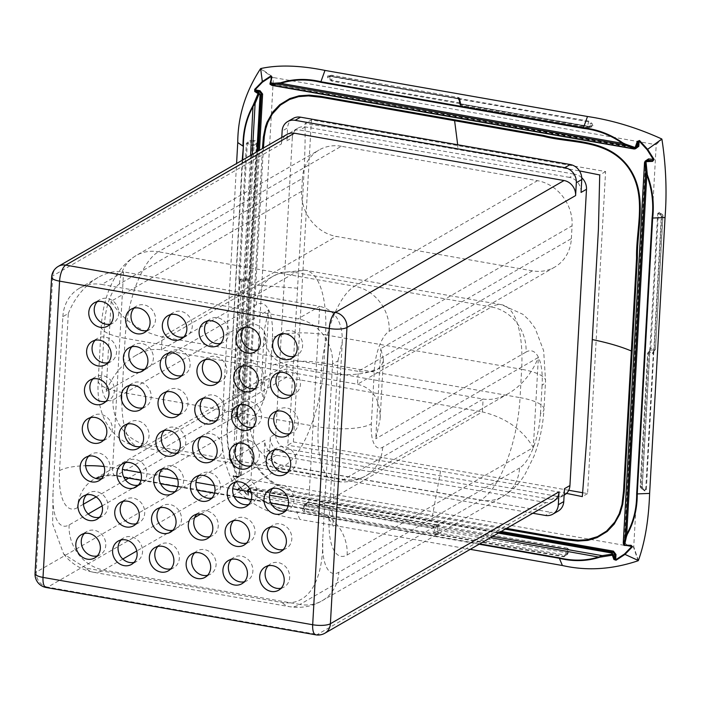 <?xml version="1.0" encoding="UTF-8"?>
<svg xmlns="http://www.w3.org/2000/svg" width="701" height="701" viewBox="0 0 701 701"><rect width="100%" height="100%" fill="white"/><g stroke="black" fill="none" stroke-linecap="round" stroke-linejoin="round"><path stroke-width="0.53" stroke-dasharray="3.5 2.63" d="M582.741 492.733L587.587 493.583L605.594 171.561L311.402 119.915L305.023 123.595L339.091 128.677L579.455 170.895M605.594 171.561L599.714 174.952M587.587 493.583L582.329 496.615M311.402 119.915L293.395 441.937L287.655 445.249L290.801 408.157L302.779 195.868C303.533 180.604 305.654 148.288 305.023 123.595M566.522 493.399L340.879 453.565L287.655 445.249M293.395 441.937L568.739 490.271M440.587 470.976L432.543 515.366L506.604 528.37M297.697 288.242L255.786 285.07L250.581 378.032C251.273 408.078 239.05 441.928 259.572 469.609C280.523 497.035 315.538 492.426 343.656 499.769L432.543 515.366A2.112 0.797 100 0 0 432.386 516.374L343.42 500.742C315.152 493.478 280.453 497.771 259.256 470.336C238.27 442.717 250.099 408.63 249.565 378.417L262.428 148.603M263.41 148.034L255.786 285.07A2.112 0.587 -176.8 0 1 254.778 284.965M457.639 144.02L457.884 149.357M635.93 148.454L635.605 148.069L636.885 147.806M271.681 77.39L271.401 82.026L273.188 84.453L636.885 147.797M273.329 84.409L270.954 81.702L271.094 79.336M242.651 160.012L227.991 422.133C226.3 436.627 228.062 450.962 233.267 465.131L234.747 467.76L237.595 476.846L236.623 477.004A0.85 0.754 94 0 0 237.464 477.434L239.26 475.532L237.464 477.434L233.915 475.9L238.156 476.645L239.33 476.461L240.18 474.971L241.328 474.892L238.436 477.267L233.398 476.382L239.505 486.739L233.03 476.575L233.275 475.462L236.623 477.004L232.907 465.245C227.659 451.015 225.88 436.6 227.571 422.002L222.322 418.401L236.579 163.517M239.812 486.459L247.839 495.204L248.136 489.903L251.011 487.519L248.583 490.227L248.329 494.687L247.322 490.271L249.591 488.991L247.847 490.201L255.497 494.801L257.574 496.799C269.71 505.237 282.775 510.223 296.768 511.756L296.821 512.229C282.748 510.687 269.613 505.658 257.407 497.158L247.471 491.138L248.548 495.362L247.602 495.554L239.505 486.739L237.192 490.393C253.578 506.578 274.477 516.26 299.87 519.432L296.821 512.229L479.116 544.23M627.386 545.544L624.328 542.127L626.615 544.835L630.961 545.588M646.953 160.108L646.015 161.642L645.691 160.809M505.237 529.159L432.386 516.374M634.063 148.91L635.605 148.069L273.188 84.453L271.909 85.329M271.629 85.242L270.043 83.594M270.13 83.06L271.462 81.947L270.954 81.702M227.991 422.133L242.213 160.266M222.322 418.401C219.536 444.679 224.399 468.557 236.929 490.052L237.061 490.227M236.377 476.943A0.85 0.692 113.9 0 0 236.982 477.363L238.244 476.636L238.436 477.267M233.915 475.9L233.398 476.382L233.915 475.9A0.85 0.719 -62.7 0 1 233.275 475.462M250.581 155.438L232.907 465.245M252.264 154.465L234.747 467.76L233.748 467.856M239.33 476.452L233.529 475.804L236.71 477.32A0.85 0.692 113.9 0 0 236.719 477.32L237.253 477.451A0.85 0.754 94 0 0 237.253 477.46A0.85 0.85 0 0 0 237.499 477.434L238.2 477.144M470.248 549.339L299.87 519.432M248.136 489.903L248.583 490.227L247.295 490.805A0.85 0.622 -13.3 0 0 247.506 491.445M257.407 497.158L490.463 537.685M255.173 495.773L255.497 494.801L492.637 536.423M248.548 495.362A0.85 0.657 163.3 0 1 248.312 495.055L247.208 490.612A0.85 0.71 1.5 0 0 247.471 491.138L247.847 490.201L247.33 490.192A0.85 0.85 0 0 0 247.208 490.577A0.85 0.71 1.5 0 1 247.322 490.271L248.618 489.105M248.496 489.149L249.591 488.65L248.636 490.148L248.312 495.055A0.85 0.657 163.3 0 1 248.329 494.687M624.363 545.369L623.355 542.96L644.648 162.194M644.631 162.413L646.015 161.642L624.731 542.478L623.312 542.977M626.896 545.457L626.703 544.826L624.942 545.457M648.565 352.401A1.271 1.016 -141 0 0 647.733 353.33L648.46 353.9L653.323 353.427L654.051 351.806L648.565 352.401L650.484 349.965L649.906 348.59L649.547 351.096A1.271 1.016 39 0 1 650.379 350.167L650.563 350.158A1.271 0.587 85.6 0 0 650.773 348.748L658.318 213.858L661.753 215.435A2.112 0.587 -176.8 0 1 662.944 216.031A2.112 0.587 -176.8 0 1 662.787 216.241L655.505 349.028L654.313 348.476A1.271 0.587 -94.4 0 1 654.103 349.887L654.515 350.211L653.017 352.06A1.271 1.016 -141 0 0 653.849 351.14L655.356 349.282A1.271 1.016 39 0 1 654.515 350.211M434.997 532.97L434.261 527.669L437.477 526.512L438.922 525.049L307.879 502.047L304.208 504.755L302.876 508.216L302.701 510.6L304.138 511.791L435.172 534.793L434.997 532.97L433.612 533.575L435.172 534.793L435.374 534.267L563.972 556.839L567.644 554.132L568.572 551.722L568.756 549.339L567.319 548.147A1.271 0.473 100 0 0 567.118 549.058L565.979 552.66A2.112 0.797 -80 0 1 565.041 555.096L438.432 532.865L439.369 530.438L435.041 532.576A1.271 0.964 -109.7 0 0 435.969 533.75L438.432 532.865A1.271 0.964 70.3 0 1 437.503 531.691M245.543 279.638A1.271 1.157 -88.7 0 0 246.594 278.595L239.698 279.252L238.664 281.048L240.872 280.058L245.543 279.638L249.425 280.444L248.575 278.639A1.271 1.157 91.3 0 1 247.532 279.69L247.339 279.708A1.271 0.508 -95.2 0 1 247.9 280.663L240.364 415.562L236.815 414.046A2.112 0.587 3.2 0 0 234.125 414.195L241.565 281.154L244.246 281.005A1.271 0.508 84.8 0 0 243.685 280.041L240.96 280.058A1.271 1.157 -88.7 0 0 239.917 281.11L241.565 281.154A1.271 1.157 91.3 0 1 242.607 280.102M458.182 98.683L459.4 99.104L457.543 98.061L458.787 99.27L459.847 104.379L460.653 102.994L331.555 80.361L332.589 76.821A2.112 0.797 100 0 0 332.099 75.296A2.112 0.797 100 0 0 331.871 75.34L458.656 97.518L459.199 99.043L459.926 99.148L459.628 98.613L458.936 99.551A1.271 1.218 -143.6 0 0 457.797 98.499L458.48 97.562A1.271 1.218 36.4 0 1 459.628 98.613M661.665 138.921L655.934 144.695L273.688 77.592L260.772 68.549M329.102 75.804L327.577 76.032L327.56 77.285L328.27 78.749L331.661 81.088L460.259 103.66L461.845 104.134L460.855 105.457L459.4 99.104L588.682 121.799L590.61 123.919A1.271 1.043 154.1 0 1 591.968 123.402L588.577 121.063L329.426 75.962A1.271 0.473 -80 0 1 329.295 75.988A1.271 0.473 -80 0 1 329.102 75.804L457.692 98.377A1.271 1.043 -25.9 0 1 457.963 98.464L458.174 98.35M588.577 121.063A1.271 0.473 100 0 1 588.682 121.799L587.272 126.644L589.865 126.469L590.61 123.919L591.846 126.82L591.127 126.828A1.271 0.473 -80 0 1 591.258 126.802A1.271 0.473 -80 0 1 591.451 126.986L593.177 126.329L591.968 123.402M237.192 490.393L251.203 479.843L633.45 546.938L638.085 560.765M251.203 479.843L236.929 490.052M260.483 68.786L273.399 77.829L250.949 479.502M655.934 144.695L661.928 139.254M638.374 560.52L633.739 546.701L656.197 145.028M253.797 140.349L249.977 140.568L246.366 143.346L238.664 281.048L239.917 281.11L232.373 416.008L231.689 416.149L232.548 417.962L235.01 418.541A1.271 0.456 86.8 0 0 234.774 417.165L235.659 416.254L237.446 417.016A1.271 0.456 86.8 0 1 237.674 418.392L241.293 415.614L237.446 417.016L234.774 417.165L232.373 416.008L234.125 414.195A2.112 1.647 -136 0 0 235.659 416.254A2.112 0.57 -66.9 0 0 236.815 414.046L244.246 281.005L249.425 280.444L257.127 142.75L256.259 140.936L253.797 140.349A1.271 0.456 -93.2 0 0 254.034 141.725L256.435 142.89L248.846 278.735A1.271 1.13 128.9 0 1 247.681 279.734M661.385 216.504L660.193 212.876L659.168 212.079L657.687 213.63L649.906 348.59L642.212 486.292L643.404 489.911L644.876 491.059L646.357 489.508L653.831 351.63A1.271 1.13 127.8 0 1 653.779 351.928A1.271 0.955 43 0 0 653.875 352.314M459.777 104.23L587.272 126.644A1.481 0.561 100 0 0 587.604 127.705A1.481 0.561 100 0 0 587.771 127.687L591.635 126.022A1.271 1.043 154.1 0 1 592.993 125.505M245.271 279.655A1.271 0.508 -95.2 0 1 244.71 278.7L252.158 145.475L254.042 145.37L252.772 143.03L250.213 141.944L254.034 141.725L252.772 143.03L252.158 145.475L247.295 143.398L250.213 141.944A1.271 0.456 -93.2 0 1 249.977 140.568M304.138 511.791A1.271 0.473 100 0 0 304.33 510.88L305.899 505.947A1.481 0.561 -80 0 1 306.556 504.238L304.751 505.009L303.761 507.98L305.452 503.817L307.52 502.608L436.802 525.303L433.332 526.495L432.675 528.195L433.612 533.575L304.33 510.88L303.761 507.98A1.271 0.543 -159 0 1 303.752 508.023L304.751 505.009M653.639 351.876L653.236 352.104A1.271 0.622 -112.6 0 0 653.323 353.427L645.726 489.28L640.179 486.704L641.678 488.816L644.158 489.955A1.271 1.13 -52.2 0 1 644.473 490.122L642.686 488.816L642.212 486.292M434.173 527.914L432.675 528.195L305.899 505.947L304.576 505.386L305.093 504.518A1.271 0.543 -159 0 1 305.075 504.562L303.752 508.023A1.271 0.543 -159 0 1 302.876 508.216M648.67 352.489A1.271 0.587 85.6 0 0 648.46 353.9L641.012 487.116L641.494 488.763L642.686 488.816A1.271 1.13 -52.2 0 1 643.404 489.911M646.357 489.508L644.473 490.13A1.271 1.13 -52.2 0 1 644.876 491.059M436.302 525.426A1.271 0.964 -109.7 0 1 437.231 526.6L567.118 549.058L567.792 551.678L566.399 555.078L564.34 556.287L435.969 533.75L435.374 534.267A1.271 0.543 21 0 1 435.084 534.197A1.271 0.526 150.1 0 0 434.699 534.407M563.972 556.839A1.271 0.473 -80 0 1 564.34 556.287L565.041 555.096A2.112 1.989 -149.6 0 0 567.118 553.772L567.696 551.959A1.271 0.543 -159 0 1 567.705 551.915L567.144 553.72A2.112 0.701 -162.4 0 1 567.118 553.772L566.767 554.368A1.271 0.543 -159 0 1 566.776 554.333L567.705 551.915A1.271 0.543 -159 0 1 568.572 551.722M657.687 213.63L659.878 213.174A1.271 1.13 -52.2 0 1 659.168 212.079M649.547 351.096L647.733 353.33L640.285 486.555L642.204 486.547L649.801 350.693A1.271 0.806 27 0 1 649.845 350.307L647.628 353.488L640.179 486.696L641.503 488.763L644.473 490.13L643.001 488.983L642.3 486.424L649.95 349.273A1.271 0.622 -3.2 0 1 650.081 349.063A1.271 1.13 127.8 0 0 650.134 348.765L654.313 348.476L661.753 215.435A2.112 0.692 114.7 0 0 661.718 213.998A2.112 0.692 114.7 0 0 661.613 213.971L659.878 213.174L660.912 213.971L661.393 216.241L662.787 216.241A2.112 1.98 -90.2 0 0 661.613 213.971L660.912 213.971A1.271 1.13 -52.2 0 1 660.193 212.876M331.661 81.088A1.271 0.473 100 0 1 331.555 80.361L329.628 78.24A1.271 1.043 154.1 0 1 328.27 78.749M331.871 75.34A2.112 1.639 -104.3 0 0 331.205 75.331L331.205 75.331A2.112 1.639 -104.3 0 0 330.153 76.453L329.628 78.24L328.708 75.971L331.871 75.34M257.127 142.75L254.042 145.37L246.594 278.595L248.575 278.639M246.366 143.346L247.295 143.398L239.698 279.252A1.271 0.552 67.1 0 0 240.557 280.137M566.478 554.955L566.951 554.158A2.112 2.112 0 0 0 567.144 553.72A2.112 0.701 -162.4 0 0 565.979 552.66L439.369 530.438L438.922 525.049L436.802 525.303A1.271 0.719 -100.6 0 1 437.477 526.512M307.879 502.047A1.271 0.473 -80 0 1 307.52 502.608L306.556 504.238L433.332 526.495A1.271 0.964 -109.7 0 1 434.261 527.669M304.208 504.755A1.271 0.543 -159 0 0 305.075 504.562L305.461 503.809M649.941 349.755L649.845 350.316A1.271 0.806 27 0 1 650.484 349.965M591.846 126.82L461.486 104.028L460.759 103.406A1.271 1.218 156.8 0 1 460.697 103.187L460.531 103.748A1.271 1.157 76.5 0 0 460.89 103.958L461.845 104.134A1.271 1.218 156.8 0 1 460.767 103.415L459.926 99.148L458.656 97.518L332.099 75.296A2.112 2.112 0 0 0 331.205 75.331L328.743 75.962L458.217 98.71M327.56 77.285A1.271 1.043 154.1 0 0 328.918 76.768L330.153 76.453A2.112 0.824 -163.7 0 1 332.589 76.821L459.199 99.043L460.259 103.66A1.271 1.043 -25.9 0 1 460.531 103.748L591.451 126.986M567.644 554.132A1.271 0.543 -159 0 0 566.776 554.325L566.399 555.078M652.727 353.567A1.271 0.587 -94.4 0 1 652.946 352.156L653.017 352.06M249.179 279.874A1.271 0.762 136.7 0 1 248.873 280.19A1.271 0.456 -93.2 0 0 248.846 280.479L241.293 415.614M240.303 279.103A1.271 0.508 84.8 0 0 240.872 280.058L240.96 280.058M238.997 280.444L239.278 280.724A1.271 0.456 86.8 0 0 239.243 281.013L231.689 416.149M458.936 99.551L459.611 99.752M459.847 104.379A1.271 1.218 -143.6 0 0 460.995 105.43L587.771 127.687L591.127 126.828L461.845 104.134M460.68 103.249A1.271 1.218 -143.6 0 0 461.819 104.3M435.041 532.576L433.42 532.918M567.319 548.147L438.721 525.575A1.271 0.543 -159 0 1 438.432 525.505L438.248 525.198M558.224 511.055A13.433 11.873 60 0 1 550.793 512.3L545.343 515.445M315.809 634.826A13.433 5.056 100 0 0 317.413 634.484L546.061 502.564A13.433 11.873 -120 0 0 553.501 501.311M46.135 587.491A13.433 5.056 100 0 0 47.738 587.14L317.413 634.484A13.433 11.873 -120 0 0 324.852 633.231M281.145 588.218A13.433 11.873 -120 0 0 284.107 587.061A13.433 11.873 -120 0 0 287.673 569.492A13.433 11.873 -120 0 0 270.682 563.788A13.433 11.873 -120 0 0 268.203 565.777M244.369 581.76A13.433 11.873 -120 0 0 247.33 580.603A13.433 11.873 -120 0 0 250.905 563.034A13.433 11.873 -120 0 0 233.906 557.339A13.433 11.873 -120 0 0 231.426 559.319M207.592 575.302A13.433 11.873 -120 0 0 210.554 574.145A13.433 11.873 -120 0 0 214.129 556.585A13.433 11.873 -120 0 0 197.13 550.881A13.433 11.873 -120 0 0 194.65 552.87M283.3 549.575A13.433 11.873 -120 0 0 286.262 548.419A13.433 11.873 -120 0 0 289.837 530.85A13.433 11.873 -120 0 0 272.838 525.145A13.433 11.873 -120 0 0 270.358 527.134M246.533 543.117A13.433 11.873 -120 0 0 249.495 541.961A13.433 11.873 -120 0 0 253.061 524.392A13.433 11.873 -120 0 0 236.071 518.696A13.433 11.873 -120 0 0 233.582 520.677M209.757 536.659A13.433 11.873 -120 0 0 212.718 535.503A13.433 11.873 -120 0 0 216.285 517.943A13.433 11.873 -120 0 0 199.294 512.238A13.433 11.873 -120 0 0 196.815 514.227M285.465 510.933A13.433 11.873 -120 0 0 288.426 509.776A13.433 11.873 -120 0 0 291.993 492.207A13.433 11.873 -120 0 0 275.002 486.503A13.433 11.873 -120 0 0 272.523 488.492M248.689 504.475A13.433 11.873 -120 0 0 251.65 503.318A13.433 11.873 -120 0 0 255.225 485.749A13.433 11.873 -120 0 0 238.226 480.054A13.433 11.873 -120 0 0 235.746 482.034M211.921 498.017A13.433 11.873 -120 0 0 214.883 496.86A13.433 11.873 -120 0 0 218.449 479.3A13.433 11.873 -120 0 0 201.45 473.596A13.433 11.873 -120 0 0 198.97 475.585M287.629 472.29A13.433 11.873 -120 0 0 290.591 471.133A13.433 11.873 -120 0 0 294.157 453.565A13.433 11.873 -120 0 0 277.167 447.86A13.433 11.873 -120 0 0 274.678 449.849M250.853 465.832A13.433 11.873 -120 0 0 253.815 464.675A13.433 11.873 -120 0 0 257.381 447.107A13.433 11.873 -120 0 0 240.39 441.411A13.433 11.873 -120 0 0 237.902 443.391M214.077 459.374A13.433 11.873 -120 0 0 217.038 458.217A13.433 11.873 -120 0 0 220.613 440.657A13.433 11.873 -120 0 0 203.614 434.953A13.433 11.873 -120 0 0 201.134 436.933M289.785 433.647A13.433 11.873 -120 0 0 292.746 432.491A13.433 11.873 -120 0 0 296.321 414.922A13.433 11.873 -120 0 0 279.322 409.218A13.433 11.873 -120 0 0 276.842 411.207M253.008 427.189A13.433 11.873 -120 0 0 255.97 426.033A13.433 11.873 -120 0 0 259.545 408.464A13.433 11.873 -120 0 0 242.546 402.768A13.433 11.873 -120 0 0 240.066 404.749M216.241 420.731A13.433 11.873 -120 0 0 219.203 419.575A13.433 11.873 -120 0 0 222.769 402.015A13.433 11.873 -120 0 0 205.779 396.31A13.433 11.873 -120 0 0 203.29 398.291M291.949 395.005A13.433 11.873 -120 0 0 294.911 393.848A13.433 11.873 -120 0 0 298.477 376.279A13.433 11.873 -120 0 0 281.487 370.575A13.433 11.873 -120 0 0 278.998 372.564M255.173 388.547A13.433 11.873 -120 0 0 258.134 387.39A13.433 11.873 -120 0 0 261.701 369.821A13.433 11.873 -120 0 0 244.71 364.126A13.433 11.873 -120 0 0 242.231 366.106M218.397 382.089A13.433 11.873 -120 0 0 221.358 380.932A13.433 11.873 -120 0 0 224.933 363.372A13.433 11.873 -120 0 0 207.934 357.668A13.433 11.873 -120 0 0 205.454 359.648M294.105 356.362A13.433 11.873 -120 0 0 297.066 355.205A13.433 11.873 -120 0 0 300.641 337.637A13.433 11.873 -120 0 0 283.642 331.932A13.433 11.873 -120 0 0 281.162 333.921M257.337 349.904A13.433 11.873 -120 0 0 260.299 348.748A13.433 11.873 -120 0 0 263.865 331.179A13.433 11.873 -120 0 0 246.866 325.483A13.433 11.873 -120 0 0 244.386 327.463M220.561 343.446A13.433 11.873 -120 0 0 223.523 342.29A13.433 11.873 -120 0 0 227.089 324.729A13.433 11.873 -120 0 0 210.098 319.025A13.433 11.873 -120 0 0 207.61 321.005M564.489 488.693A13.433 11.873 60 0 1 558.942 498.174A13.433 11.873 60 0 1 551.512 499.419L556.953 496.282A13.433 11.873 -120 0 0 564.384 495.029M581.751 177.721A13.433 11.873 -120 0 0 574.96 174.251L569.51 177.397A13.433 11.873 60 0 1 581.05 192.433M532.418 270.849L358.211 371.355C366.246 372.713 372.608 372.082 377.304 369.462L381.221 366.01L383.21 361.322L383.429 359.517L380.818 348.59L571.359 238.664A40.299 35.611 60 0 1 554.719 267.107A40.299 35.611 60 0 1 532.418 270.849L336.296 236.421L162.089 336.927C138.938 331.249 121.956 319.358 111.144 301.255L301.684 191.32L302.403 178.44L119.485 283.975A32.237 12.127 100 0 0 104.686 322.425L101.663 376.533A32.237 12.127 100 0 0 113.001 399.903L268.702 310.079L263.655 400.245L128.66 478.126M200.775 514.052L284.483 465.762A40.299 35.611 60 0 1 249.871 420.661A45.67 17.175 100 0 0 270.831 366.185A40.299 11.216 3.2 0 1 323.941 363.214A85.96 32.334 -80 0 1 284.483 465.762L480.614 500.181L299.87 604.464A40.299 35.611 -120 0 0 322.171 600.722L502.915 496.448A40.299 35.611 -120 0 0 519.546 467.996A45.67 17.175 100 0 0 540.506 413.52A40.299 11.216 -176.8 0 0 543.967 409.314C542.986 425.814 539.621 441.525 533.873 456.439L525.312 473.78C519.809 483.103 512.343 490.665 502.915 496.448A40.299 35.611 -120 0 1 480.614 500.181A85.96 32.334 -80 0 0 520.063 397.642L323.941 363.214L325.518 334.876L521.649 369.304L520.063 397.642A40.299 11.216 -176.8 0 1 543.967 409.314L545.553 380.976L543.661 350.772L535.1 328.208L528.975 319.989L522.876 314.293L501.671 304.742L305.54 270.314A85.96 32.334 -80 0 1 325.518 334.876A40.299 11.216 3.2 0 0 272.417 337.847A45.67 17.175 100 0 0 256.356 304.733A40.299 35.611 -120 0 1 272.987 276.282L281.092 272.505L305.54 270.314A85.96 32.334 -80 0 0 295.287 272.54A40.299 35.611 -120 0 0 272.987 276.282L135.863 355.398C144.765 350.36 153.265 348.493 161.361 349.808L295.287 272.54L491.419 306.968A85.96 32.334 -80 0 1 501.671 304.742A85.96 32.334 -80 0 1 521.649 369.304A40.299 11.216 -176.8 0 1 545.553 380.976A40.299 11.216 -176.8 0 1 542.092 385.182A45.67 17.175 100 0 0 526.03 352.068A40.299 35.611 60 0 0 491.419 306.968L357.492 384.236L358.211 371.355L162.089 336.927L161.361 349.808L357.492 384.236C372.853 387.96 380.38 399.684 380.082 419.417L375.771 438.756L380.818 348.59M122.806 559.039L103.748 570.036A85.96 32.334 -80 0 1 93.487 572.27A85.96 32.334 -80 0 1 85.943 568.117L282.065 602.545C315.424 607.154 323.573 567.118 322.74 539.157A45.67 17.175 100 0 0 338.802 572.279L519.546 467.996M347.144 554.999A40.299 35.611 -120 0 0 312.532 509.899L482.384 411.908C505.535 417.586 522.517 429.476 533.33 447.58L347.144 554.999A51.042 19.199 -80 0 1 329.198 517.986L337.987 360.84L332.537 363.977L322.74 539.157M571.359 238.664L572.077 225.783L389.16 331.319A32.237 12.127 100 0 0 374.36 369.769L371.337 423.868A32.237 12.127 100 0 0 382.676 447.247L538.377 357.414L533.33 447.58M83.445 504.212L77.469 507.664A40.299 35.611 60 0 1 94.109 479.212A40.299 35.611 60 0 1 116.41 475.471L286.262 377.48L482.384 411.908L483.112 399.027C491.208 400.341 499.708 398.475 508.611 393.436C522.008 385.313 531.928 373.3 538.377 357.414M119.485 283.975A40.299 35.611 60 0 1 136.117 255.532A40.299 35.611 60 0 1 158.417 251.79L341.334 146.255L537.465 180.683A40.299 35.611 60 0 1 572.077 225.783M337.987 360.84L342.29 341.501C342.587 321.759 335.06 310.035 319.7 306.319L308.755 502.109A10.743 4.04 100 0 0 311.253 510.179A10.743 4.04 100 0 0 312.532 509.899L116.41 475.471A10.743 4.04 100 0 1 115.122 475.751L103.511 475.795M332.537 363.977A40.299 35.611 -120 0 0 297.925 318.885L101.794 284.457L123.578 271.892L319.7 306.319L297.925 318.885M270.297 437.047A13.433 11.873 -120 0 0 281.837 452.084L287.279 448.938A13.433 11.873 60 0 1 275.738 433.91L270.297 437.047L269.578 449.928A13.433 11.873 -120 0 0 281.119 464.965L550.793 512.3M532.821 513.246L275.668 468.102A13.433 11.873 60 0 1 264.128 453.074L264.855 440.193L36.207 572.112A13.433 3.742 3.2 0 0 35.05 573.514M281.837 452.084L551.512 499.419M546.061 502.564L276.387 455.221A13.433 11.873 60 0 1 264.855 440.193M276.387 455.221L47.738 587.14A13.433 11.873 60 0 1 36.207 572.112L52.768 275.852A13.433 11.873 60 0 1 58.314 266.362M293.123 118.425A13.433 11.873 -120 0 0 287.576 127.906L282.135 131.052M569.51 177.397L299.835 130.062A13.433 11.873 -120 0 0 292.405 131.306A13.433 11.873 -120 0 0 286.858 140.787L287.576 127.906M51.611 277.254A13.433 3.742 -176.8 0 1 52.768 275.852L281.416 143.933L281.776 137.44M281.416 143.933A13.433 11.873 60 0 1 286.963 134.443M84.33 533.496A13.433 11.873 60 0 1 86.81 531.516A13.433 11.873 60 0 1 99.682 532.611A13.433 11.873 60 0 1 105.781 545.299A13.433 11.873 60 0 1 100.234 554.78A13.433 11.873 60 0 1 97.273 555.937M121.107 539.954A13.433 11.873 60 0 1 123.586 537.974A13.433 11.873 60 0 1 136.458 539.069A13.433 11.873 60 0 1 142.557 551.757A13.433 11.873 60 0 1 137.01 561.238A13.433 11.873 60 0 1 134.049 562.395M157.874 546.412A13.433 11.873 60 0 1 160.363 544.423A13.433 11.873 60 0 1 173.235 545.527A13.433 11.873 60 0 1 179.333 558.215A13.433 11.873 60 0 1 173.787 567.696A13.433 11.873 60 0 1 170.825 568.853M86.486 494.853A13.433 11.873 60 0 1 88.974 492.873A13.433 11.873 60 0 1 101.847 493.968A13.433 11.873 60 0 1 107.945 506.657A13.433 11.873 60 0 1 102.399 516.138A13.433 11.873 60 0 1 99.437 517.294M123.262 501.311A13.433 11.873 60 0 1 125.742 499.331A13.433 11.873 60 0 1 138.623 500.426A13.433 11.873 60 0 1 144.713 513.114A13.433 11.873 60 0 1 139.175 522.596A13.433 11.873 60 0 1 136.213 523.752M160.038 507.769A13.433 11.873 60 0 1 162.518 505.78A13.433 11.873 60 0 1 175.39 506.884A13.433 11.873 60 0 1 181.489 519.572A13.433 11.873 60 0 1 175.942 529.053A13.433 11.873 60 0 1 172.981 530.21M88.65 456.211A13.433 11.873 60 0 1 91.13 454.23A13.433 11.873 60 0 1 104.002 455.326A13.433 11.873 60 0 1 110.101 468.014A13.433 11.873 60 0 1 104.554 477.495A13.433 11.873 60 0 1 101.592 478.652M125.426 462.669A13.433 11.873 60 0 1 127.906 460.688A13.433 11.873 60 0 1 140.778 461.784A13.433 11.873 60 0 1 146.877 474.472A13.433 11.873 60 0 1 141.33 483.953A13.433 11.873 60 0 1 138.369 485.11M162.194 469.127A13.433 11.873 60 0 1 164.682 467.138A13.433 11.873 60 0 1 177.555 468.242A13.433 11.873 60 0 1 183.653 480.93A13.433 11.873 60 0 1 178.107 490.411A13.433 11.873 60 0 1 175.145 491.567M90.815 417.568A13.433 11.873 60 0 1 93.294 415.588A13.433 11.873 60 0 1 106.166 416.683A13.433 11.873 60 0 1 112.265 429.371A13.433 11.873 60 0 1 106.718 438.852A13.433 11.873 60 0 1 103.757 440.009M127.582 424.026A13.433 11.873 60 0 1 130.071 422.046A13.433 11.873 60 0 1 142.943 423.141A13.433 11.873 60 0 1 149.041 435.829A13.433 11.873 60 0 1 143.495 445.31A13.433 11.873 60 0 1 140.533 446.467M164.358 430.484A13.433 11.873 60 0 1 166.838 428.495A13.433 11.873 60 0 1 179.71 429.599A13.433 11.873 60 0 1 185.809 442.287A13.433 11.873 60 0 1 180.262 451.768A13.433 11.873 60 0 1 177.3 452.925M92.97 378.926A13.433 11.873 60 0 1 95.45 376.945A13.433 11.873 60 0 1 108.322 378.041A13.433 11.873 60 0 1 114.421 390.729A13.433 11.873 60 0 1 108.874 400.21A13.433 11.873 60 0 1 105.921 401.366M129.746 385.384A13.433 11.873 60 0 1 132.226 383.403A13.433 11.873 60 0 1 145.098 384.498A13.433 11.873 60 0 1 151.197 397.187A13.433 11.873 60 0 1 145.65 406.668A13.433 11.873 60 0 1 142.689 407.824M166.523 391.841A13.433 11.873 60 0 1 169.002 389.852A13.433 11.873 60 0 1 181.874 390.956A13.433 11.873 60 0 1 187.973 403.636A13.433 11.873 60 0 1 182.426 413.126A13.433 11.873 60 0 1 179.465 414.282M95.134 340.283A13.433 11.873 60 0 1 97.614 338.303A13.433 11.873 60 0 1 110.486 339.398A13.433 11.873 60 0 1 116.585 352.086A13.433 11.873 60 0 1 111.038 361.567A13.433 11.873 60 0 1 108.077 362.724M131.902 346.741A13.433 11.873 60 0 1 134.39 344.752A13.433 11.873 60 0 1 147.263 345.856A13.433 11.873 60 0 1 153.361 358.544A13.433 11.873 60 0 1 147.815 368.025A13.433 11.873 60 0 1 144.853 369.182M168.678 353.199A13.433 11.873 60 0 1 171.158 351.21A13.433 11.873 60 0 1 184.039 352.314A13.433 11.873 60 0 1 190.129 364.993A13.433 11.873 60 0 1 184.591 374.483A13.433 11.873 60 0 1 181.629 375.64M97.29 301.64A13.433 11.873 60 0 1 99.779 299.66A13.433 11.873 60 0 1 112.651 300.755A13.433 11.873 60 0 1 118.741 313.443A13.433 11.873 60 0 1 113.203 322.924A13.433 11.873 60 0 1 110.241 324.081M134.066 308.098A13.433 11.873 60 0 1 136.546 306.109A13.433 11.873 60 0 1 149.418 307.213A13.433 11.873 60 0 1 155.517 319.901A13.433 11.873 60 0 1 149.97 329.382A13.433 11.873 60 0 1 147.008 330.539M170.842 314.556A13.433 11.873 60 0 1 173.322 312.567A13.433 11.873 60 0 1 186.194 313.671A13.433 11.873 60 0 1 192.293 326.351A13.433 11.873 60 0 1 186.746 335.84A13.433 11.873 60 0 1 183.785 336.988M286.858 140.787L292.308 137.65A13.433 11.873 60 0 1 297.846 128.16A13.433 11.873 60 0 1 305.285 126.916L574.96 174.251M287.279 448.938L556.953 496.282M292.308 137.65L275.738 433.91M341.334 146.255A40.299 35.611 -120 0 0 319.043 149.996A40.299 35.611 -120 0 0 302.403 178.44M301.684 191.32A40.299 35.611 -120 0 0 336.296 236.421M85.943 568.117L63.668 554.027L52.636 523.91L53.066 491.822A45.67 17.175 100 0 0 69.127 524.935L88.195 513.947M77.469 507.664A51.042 19.199 -80 0 1 59.524 470.651L68.304 313.505L62.862 316.642L53.066 491.822M62.862 316.642A40.299 35.611 60 0 1 79.502 288.199A40.299 35.611 60 0 1 101.794 284.457M135.863 355.398C122.465 363.521 112.546 375.534 106.096 391.421L111.144 301.255M382.676 447.247A40.299 35.611 60 0 1 366.036 475.69A40.299 35.611 60 0 1 343.744 479.431L483.112 399.027L286.981 364.599L286.262 377.48C278.227 376.122 271.865 376.752 267.169 379.364L263.252 382.825L261.263 387.513L261.044 389.309L263.655 400.245M113.001 399.903A40.299 35.611 -120 0 0 147.613 445.004L286.981 364.599C271.62 360.875 264.093 349.151 264.391 329.417L268.702 310.079M68.304 313.505C74.753 297.61 84.681 285.605 98.07 277.482C106.973 272.435 115.481 270.577 123.578 271.892L112.624 467.681A10.743 4.04 100 0 0 115.122 475.751L123.823 477.276M273.513 85.049L635.684 148.621M241.328 474.892L259.475 150.303M501.268 531.446L251.011 487.519M645.621 161.291L624.328 542.127M257.381 151.512L239.26 475.532L240.18 474.971L258.292 150.987M238.769 475.655L256.873 151.81M499.813 532.287L250.599 488.544L249.591 488.991L498.981 532.769M498.393 533.111L249.302 489.386M296.768 511.748L479.738 543.871M235.01 418.541L237.674 418.392M460.636 103.056L459.909 99.209M247.339 279.708L243.685 280.041M437.258 526.81L437.88 530.718M650.563 350.158L654.103 349.887M526.03 352.068L375.771 438.756M540.506 413.52L542.092 385.182M69.127 524.935A40.299 35.611 60 0 0 103.748 570.036L299.87 604.464A85.96 32.334 -80 0 1 289.618 606.698C301.351 608.503 312.208 606.514 322.171 600.722A40.299 35.611 -120 0 0 338.802 572.279M63.668 554.027C71.16 563.692 81.097 569.773 93.487 572.27L289.618 606.698A85.96 32.334 -80 0 1 282.065 602.545M389.16 331.319A40.299 35.611 -120 0 0 354.54 286.218L537.465 180.683M374.36 369.769A40.299 11.216 -176.8 0 1 321.26 372.73A72.536 27.286 -80 0 1 354.54 286.218L158.417 251.79A72.536 27.286 -80 0 0 125.129 338.311L321.26 372.73L318.236 426.83A40.299 11.216 -176.8 0 0 371.337 423.868M101.663 376.533A40.299 11.216 3.2 0 0 98.201 380.731A40.299 11.216 3.2 0 0 122.105 392.411A72.536 27.286 -80 0 0 138.964 446.887A72.536 27.286 -80 0 0 147.613 445.004L343.744 479.431A72.536 27.286 -80 0 1 335.087 481.315A72.536 27.286 -80 0 1 318.236 426.83L122.105 392.411L125.129 338.311A40.299 11.216 3.2 0 1 101.233 326.631A40.299 11.216 3.2 0 1 104.686 322.425M329.198 517.986A40.299 11.216 3.2 0 0 332.66 513.78A40.299 11.216 3.2 0 0 308.755 502.109L287.901 498.446M281.119 464.965L275.668 468.102M269.578 449.928L264.128 453.074M305.285 126.916L299.835 130.062M256.356 304.733L106.096 391.421M270.831 366.185L272.417 337.847M102.162 505.885L138.053 485.18M138.588 484.864L249.871 420.661M194.676 517.575L173.2 529.965M172.665 530.271L136.774 550.977M125.488 479.957L96.107 496.904M59.524 470.651A40.299 11.216 -176.8 0 1 85.618 465.727M104.134 466.489A40.299 11.216 -176.8 0 1 112.624 467.681L122.43 469.398M140.813 472.632L159.197 475.856M177.581 479.081L195.973 482.314M214.357 485.539L232.75 488.763M251.133 491.997L269.517 495.221M271.743 76.935L271.462 81.947L273.32 84.409M238.252 477.118L239.365 476.435M646.953 160.117L646.12 161.537L624.836 542.372L626.703 544.826L631.321 545.632M653.744 351.429L661.297 216.364L660.596 213.814L659.562 213.008L661.718 213.998A2.112 2.112 0 0 1 662.944 216.031L655.505 349.019L653.753 351.429M588.516 127.67L460.837 105.457M305.382 503.931L304.733 505.035M591.81 126.828L588.507 127.67M460.855 105.457L459.76 104.291L458.252 98.78M278.665 590.198L284.107 587.061M265.241 566.934L270.682 563.788M241.889 583.749L247.33 580.603M228.465 560.476L233.906 557.339M205.113 577.291L210.554 574.145M191.688 554.018L197.13 550.881M280.821 551.556L286.262 548.419M267.396 528.291L272.838 525.145M244.044 545.106L249.495 541.961M230.62 521.833L236.071 518.696M207.277 538.648L212.718 535.503M193.853 515.375L199.294 512.238M282.985 512.913L288.426 509.776M269.561 489.648L275.002 486.503M246.209 506.464L251.65 503.318M232.785 483.191L238.226 480.054M209.433 500.006L214.883 496.86M196.008 476.733L201.45 473.596M285.141 474.27L290.591 471.133M271.716 451.006L277.167 447.86M248.373 467.812L253.815 464.675M234.94 444.548L240.39 441.411M211.597 461.363L217.038 458.217M198.173 438.09L203.614 434.953M287.305 435.628L292.746 432.491M273.881 412.363L279.322 409.218M250.529 429.17L255.97 426.033M237.104 405.905L242.546 402.768M213.752 422.721L219.203 419.575M200.328 399.447L205.779 396.31M289.46 396.985L294.911 393.848M276.036 373.721L281.487 370.575M252.693 390.527L258.134 387.39M239.269 367.263L244.71 364.126M215.917 384.078L221.358 380.932M202.493 360.805L207.934 357.668M291.625 358.342L297.066 355.205M278.201 335.078L283.642 331.932M254.849 351.884L260.299 348.748M241.424 328.62L246.866 325.483M218.081 345.435L223.523 342.29M204.648 322.162L210.098 319.025M564.121 495.186L558.942 498.174M554.719 267.107L377.304 369.462M383.429 359.517L380.082 419.417M508.611 393.436L366.036 475.69C356.494 481.184 346.171 483.059 335.087 481.315L138.964 446.887C130.211 445.266 122.579 441.481 116.086 435.549L110.653 429.669L105.518 421.678C99.621 409.778 97.185 396.135 98.201 380.731L101.233 326.631C102.907 299.476 112.931 269.438 136.117 255.532L319.043 149.996M288.093 506.113L311.253 510.179C332.686 516.374 332.169 525.803 333.308 526.258L332.66 513.78L342.29 341.501M86.81 531.516L81.369 534.653M100.234 554.78L94.793 557.926M123.586 537.974L118.145 541.111M137.01 561.238L131.569 564.384M160.363 544.423L154.912 547.569M173.787 567.696L168.336 570.833M88.974 492.873L83.524 496.01M102.399 516.138L96.957 519.283M125.742 499.331L120.3 502.468M139.175 522.596L133.725 525.732M162.518 505.78L157.077 508.926M175.942 529.053L170.501 532.19M91.13 454.23L85.688 457.367M104.554 477.495L99.113 480.641M127.906 460.688L122.465 463.825M141.33 483.953L135.889 487.09M164.682 467.138L159.232 470.283M178.107 490.411L172.665 493.548M93.294 415.588L87.853 418.725M106.718 438.852L101.277 441.998M130.071 422.046L124.62 425.183M143.495 445.31L138.044 448.447M166.838 428.495L161.396 431.641M180.262 451.768L174.821 454.905M95.45 376.945L90.008 380.082M108.874 400.21L103.433 403.355M132.226 383.403L126.785 386.54M145.65 406.668L140.209 409.805M169.002 389.852L163.561 392.998M182.426 413.126L176.985 416.263M97.614 338.303L92.173 341.44M111.038 361.567L105.597 364.713M134.39 344.752L128.94 347.898M147.815 368.025L142.364 371.162M171.158 351.21L165.716 354.355M184.591 374.483L179.141 377.62M99.779 299.66L94.328 302.797M113.203 322.924L107.752 326.07M136.546 306.109L131.105 309.255M149.97 329.382L144.529 332.519M173.322 312.567L167.881 315.713M186.746 335.84L181.305 338.977M297.846 128.16L292.405 131.306M95.651 478.389L267.169 379.364M261.044 389.309L264.391 329.417M98.07 277.482L79.502 288.199M140.997 480.29L160.599 483.734M177.774 486.748L197.367 490.192M214.55 493.206L234.143 496.641M251.326 499.655L270.919 503.099"/><path stroke-width="1.05" d="M579.455 170.895L599.714 174.952L598.426 229.227L586.728 439.15L582.329 496.615L566.522 493.399M568.739 490.271L582.741 492.733M506.604 528.37L566.671 538.946L578.658 540.226L587.175 539.7L597.48 536.642L606.558 531.078L614.803 522.052L619.281 513.64L621.997 504.448L623.539 491.103L636.561 258.038C635.886 227.974 648.013 194.186 627.474 166.514C606.54 139.07 571.63 143.626 543.485 136.301L321.899 97.386L308.431 95.879L298.547 96.65L289.574 99.481L280.488 105.045L272.251 114.061L267.782 122.473L265.705 128.923L264.303 136.511L263.41 148.034M262.428 148.603L263.366 137.046L265.521 126.548L267.011 122.281L272.777 112.037L279.752 104.712L289.846 98.561L299.117 95.792L309.176 95.126L320.401 96.3L454.563 119.81A2.112 0.797 100 0 0 454.607 120.703L457.683 144.756M644.648 162.194L645.262 161.046L652.377 160.652L653.551 159.793L647.137 149.725L639.11 140.98L638.813 146.281L635.93 148.454M324.975 70.415L587.508 116.506L583.425 127.819L320.892 81.737L324.975 70.415C299.686 65.316 278.288 64.685 260.772 68.549L260.483 68.786C245.464 91.822 237.884 116.401 237.744 142.531L242.993 146.132C242.949 131.245 246.288 117.733 253.017 105.597L258.056 93.575L254.743 91.533L254.682 89.377L262.156 81.675L271.068 75.831L271.918 77.329L270.262 83.489L280.566 82.823C293.465 78.722 306.907 78.354 320.892 81.728L320.786 82.297C306.898 78.941 293.535 79.283 280.689 83.34L278.446 84.199A0.85 0.517 -90.5 0 1 278.244 83.174M270.13 83.06L271.655 77.566L271.252 76.409L262.419 82.192L260.632 68.628M559.302 557.847C573.19 561.203 586.553 560.853 599.399 556.804L602.141 555.648L612.139 554.149L612.359 555.192A0.85 0.561 -34.5 0 0 613.095 554.482L611.447 552.958L611.736 552.563L613.095 554.482L614.646 558.986L614.891 554.526L613.016 552.16L613.428 551.135L615.986 554.473L615.688 559.775L624.53 553.992L624.985 554.403L616.074 560.239L613.91 559.494L612.359 555.192L599.662 557.234C586.772 561.335 573.339 561.694 559.354 558.311L562.404 565.514L470.248 549.339M645.691 160.809L648.504 158.908L654.112 159.495L652.552 161.361L645.998 161.677L647.321 174.812C652.578 189.033 654.366 203.448 652.675 218.046L665.047 217.529C667.028 191.732 665.985 165.638 661.928 139.254L661.665 138.921C636.806 127.617 612.078 120.151 587.508 116.506M262.419 82.192L255.006 89.842L260.053 90.727L262.612 94.057L261.473 94.136L259.677 91.717L255.436 90.972L258.949 93.067L260.535 94.986L258.056 93.575A0.85 0.64 139.1 0 1 258.949 93.067L259.002 94.039M454.563 119.81L543.529 135.433C571.788 142.706 606.488 138.412 627.693 165.848C648.679 193.467 636.85 227.553 637.384 257.766L624.293 491.445L622.725 504.37L619.938 513.903L614.172 524.138L607.197 531.472L597.094 537.614L587.832 540.392L577.764 541.058L566.548 539.875L505.237 529.159M270.043 83.594L271.918 77.329M271.743 76.935L271.068 75.831M583.32 128.379L583.425 127.819C597.497 129.361 610.632 134.39 622.83 142.899L625.362 144.108L625.099 145.054L622.514 143.337C610.378 134.899 597.313 129.913 583.32 128.379L320.786 82.306M625.362 144.108L635.15 147.534L634.817 148.454L625.099 145.054L278.446 84.199L270.525 84.506A0.85 0.561 -94 0 1 270.262 83.489L270.043 83.901A0.85 0.622 -38 0 0 270.525 84.506L272.023 85.426L634.063 148.91M634.3 148.954L634.817 148.454A0.85 0.745 171.4 0 0 635.816 148.104L634.3 148.954M622.83 142.899L622.514 143.337L280.689 83.34L280.566 82.823M270.341 83.025L269.964 83.734M236.579 163.517L237.744 142.531M254.682 89.377L255.436 90.972A0.85 0.71 -56.8 0 0 254.743 91.533M260.053 90.727L258.485 92.804A0.85 0.675 118.9 0 0 257.819 93.382M254.139 103.1L255.111 103.494L253.35 105.939C246.673 118.013 243.361 131.455 243.413 146.255L242.651 160.012M253.017 105.597L250.581 155.438M479.738 543.871L559.302 557.838L559.354 558.311L479.116 544.23M632.171 351.21A2.112 0.587 -176.8 0 1 631.364 350.999C620.797 346.539 607.811 342.736 592.398 339.591M647.137 149.725L647.628 149.339L654.112 159.495M639.54 140.507L637.963 141.874L635.816 148.104L635.15 147.534L637.279 141.462L639.54 140.507L647.628 149.339L661.84 139.061M665.047 217.529L649.625 493.408L637.253 493.916C637.297 508.803 633.949 522.315 627.211 534.46L626.396 536.782A0.85 0.456 -168.9 0 1 625.485 536.353L626.738 534.197C633.415 522.122 636.727 508.681 636.674 493.881L652.096 218.002C653.788 203.509 652.026 189.182 646.821 175.005L645.849 172.087L646.786 172.025M652.552 161.361L652.377 160.652L646.953 160.108M646.48 161.598L646.366 160.888L648.136 159.907L648.504 158.908M626.396 536.782L624.556 545.106A0.85 0.508 -166.3 0 1 623.662 544.616L625.485 536.353L645.849 172.087L645.069 161.808L645.998 161.677L645.674 160.95A0.85 0.789 104.3 0 0 645.069 161.808L644.596 162.43M623.312 542.977L623.662 544.616A0.85 0.692 -36.9 0 0 623.776 545.08A0.85 0.85 0 0 0 624.267 545.396L631.093 545.29L632.46 546.692L624.985 554.403L638.374 560.52C644.92 542.372 648.67 520.002 649.625 493.408M652.096 218.002L652.675 218.046L637.253 493.916L636.674 493.881M627.211 534.46L626.738 534.197L646.821 175.005L647.321 174.812M635.43 148.787L637.717 146.325L637.963 141.874L637.279 141.462M638.813 146.281L636.052 147.455L635.351 147.105M562.404 565.514C586.868 571.096 612.096 569.51 638.085 560.765L638.269 560.66M612.516 555.516A0.85 0.605 -17.4 0 0 613.261 555.043L615.986 554.473M613.91 559.494A0.85 0.64 158.6 0 0 614.646 558.986L616.074 560.239M490.463 537.685L599.662 557.234M492.637 536.423L602.141 555.648L602.29 556.708M646.962 160.1L645.262 161.046L644.526 162.518L623.25 543.065L623.785 545.08A0.85 0.692 -36.9 0 0 624.179 545.317L624.363 545.369M624.53 553.992L631.934 546.342L630.856 545.58L624.942 545.457M631.093 545.29L625.038 545.168M627.386 545.544L632.46 546.692M631.391 545.65L630.856 545.58M564.121 495.186L564.384 495.029A13.433 11.873 -120 0 0 569.931 485.548L564.489 488.693L563.77 501.574A13.433 11.873 60 0 1 558.224 511.055L552.774 514.192A13.433 11.873 -120 0 0 558.32 504.711L559.048 491.83L330.39 623.75A13.433 3.742 -176.8 0 1 312.69 624.74A13.433 5.056 100 0 0 315.809 634.826A13.433 13.433 0 0 0 324.852 633.231A13.433 11.873 -120 0 0 330.39 623.75L346.96 327.49A13.433 11.873 -120 0 0 335.42 312.453A13.433 5.056 100 0 0 329.251 328.48A13.433 3.742 3.2 0 0 346.96 327.49L575.609 195.57A13.433 11.873 -120 0 0 564.068 180.534L335.42 312.453L65.745 265.118A13.433 5.056 100 0 0 59.576 281.145A13.433 3.742 -176.8 0 1 51.611 277.254L35.05 573.514A13.433 3.742 3.2 0 0 43.015 577.405A13.433 5.056 100 0 0 46.135 587.491L315.809 634.826M532.821 513.246L545.343 515.445A13.433 11.873 -120 0 0 552.774 514.192M324.852 633.231L553.501 501.311A13.433 11.873 -120 0 0 559.048 491.83M570.237 164.516A13.433 11.873 60 0 1 581.769 179.552L576.327 182.689A13.433 11.873 -120 0 0 564.787 167.653L295.112 120.318A13.433 11.873 60 0 0 287.682 121.562L293.123 118.425A13.433 11.873 -120 0 1 300.563 117.181L570.237 164.516L564.787 167.653M268.203 565.777A13.433 11.873 -120 0 0 265.136 573.269A13.433 11.873 -120 0 0 281.145 588.218M259.694 576.415A13.433 11.873 60 0 1 265.241 566.934A13.433 11.873 60 0 1 282.231 572.629A13.433 11.873 60 0 1 278.665 590.198A13.433 11.873 60 0 1 265.793 589.103A13.433 11.873 60 0 1 259.694 576.415M231.426 559.319A13.433 11.873 -120 0 0 228.36 566.82A13.433 11.873 -120 0 0 244.369 581.76M222.918 569.957A13.433 11.873 60 0 1 228.465 560.476A13.433 11.873 60 0 1 245.455 566.18A13.433 11.873 60 0 1 241.889 583.749A13.433 11.873 60 0 1 229.017 582.645A13.433 11.873 60 0 1 222.918 569.957M194.65 552.87A13.433 11.873 -120 0 0 191.592 560.362A13.433 11.873 -120 0 0 207.592 575.302M186.142 563.508A13.433 11.873 60 0 1 191.688 554.018A13.433 11.873 60 0 1 208.688 559.722A13.433 11.873 60 0 1 205.113 577.291A13.433 11.873 60 0 1 192.24 576.187A13.433 11.873 60 0 1 186.142 563.508M270.358 527.134A13.433 11.873 -120 0 0 267.3 534.626A13.433 11.873 -120 0 0 283.3 549.575M261.85 537.772A13.433 11.873 60 0 1 267.396 528.291A13.433 11.873 60 0 1 284.396 533.987A13.433 11.873 60 0 1 280.821 551.556A13.433 11.873 60 0 1 267.948 550.46A13.433 11.873 60 0 1 261.85 537.772M233.582 520.677A13.433 11.873 -120 0 0 230.524 528.177A13.433 11.873 -120 0 0 246.533 543.117M225.082 531.314A13.433 11.873 60 0 1 230.62 521.833A13.433 11.873 60 0 1 247.619 527.538A13.433 11.873 60 0 1 244.044 545.106A13.433 11.873 60 0 1 231.172 544.002A13.433 11.873 60 0 1 225.082 531.314M196.815 514.227A13.433 11.873 -120 0 0 193.748 521.719A13.433 11.873 -120 0 0 209.757 536.659M188.306 524.865A13.433 11.873 60 0 1 193.853 515.375A13.433 11.873 60 0 1 210.843 521.08A13.433 11.873 60 0 1 207.277 538.648A13.433 11.873 60 0 1 194.405 537.544A13.433 11.873 60 0 1 188.306 524.865M272.523 488.492A13.433 11.873 -120 0 0 269.456 495.984A13.433 11.873 -120 0 0 285.465 510.933M264.014 499.13A13.433 11.873 60 0 1 269.561 489.648A13.433 11.873 60 0 1 286.551 495.344A13.433 11.873 60 0 1 282.985 512.913A13.433 11.873 60 0 1 270.113 511.818A13.433 11.873 60 0 1 264.014 499.13M235.746 482.034A13.433 11.873 -120 0 0 232.679 489.535A13.433 11.873 -120 0 0 248.689 504.475M227.238 492.672A13.433 11.873 60 0 1 232.785 483.191A13.433 11.873 60 0 1 249.775 488.895A13.433 11.873 60 0 1 246.209 506.464A13.433 11.873 60 0 1 233.337 505.36A13.433 11.873 60 0 1 227.238 492.672M198.97 475.585A13.433 11.873 -120 0 0 195.912 483.077A13.433 11.873 -120 0 0 211.921 498.017M190.462 486.222A13.433 11.873 60 0 1 196.008 476.733A13.433 11.873 60 0 1 213.008 482.437A13.433 11.873 60 0 1 209.433 500.006A13.433 11.873 60 0 1 196.56 498.902A13.433 11.873 60 0 1 190.462 486.222M274.678 449.849A13.433 11.873 -120 0 0 271.62 457.341A13.433 11.873 -120 0 0 287.629 472.29M266.17 460.487A13.433 11.873 60 0 1 271.716 451.006A13.433 11.873 60 0 1 288.716 456.702A13.433 11.873 60 0 1 285.141 474.27A13.433 11.873 60 0 1 272.268 473.175A13.433 11.873 60 0 1 266.17 460.487M237.902 443.391A13.433 11.873 -120 0 0 234.844 450.892A13.433 11.873 -120 0 0 250.853 465.832M229.402 454.029A13.433 11.873 60 0 1 234.94 444.548A13.433 11.873 60 0 1 251.939 450.252A13.433 11.873 60 0 1 248.373 467.812A13.433 11.873 60 0 1 235.492 466.717A13.433 11.873 60 0 1 229.402 454.029M201.134 436.933A13.433 11.873 -120 0 0 198.068 444.434A13.433 11.873 -120 0 0 214.077 459.374M192.626 447.58A13.433 11.873 60 0 1 198.173 438.09A13.433 11.873 60 0 1 215.163 443.794A13.433 11.873 60 0 1 211.597 461.363A13.433 11.873 60 0 1 198.725 460.259A13.433 11.873 60 0 1 192.626 447.58M276.842 411.207A13.433 11.873 -120 0 0 273.776 418.699A13.433 11.873 -120 0 0 289.785 433.647M268.334 421.844A13.433 11.873 60 0 1 273.881 412.363A13.433 11.873 60 0 1 290.871 418.059A13.433 11.873 60 0 1 287.305 435.628A13.433 11.873 60 0 1 274.433 434.532A13.433 11.873 60 0 1 268.334 421.844M240.066 404.749A13.433 11.873 -120 0 0 236.999 412.249A13.433 11.873 -120 0 0 253.008 427.189M231.558 415.386A13.433 11.873 60 0 1 237.104 405.905A13.433 11.873 60 0 1 254.104 411.61A13.433 11.873 60 0 1 250.529 429.17A13.433 11.873 60 0 1 237.657 428.074A13.433 11.873 60 0 1 231.558 415.386M203.29 398.291A13.433 11.873 -120 0 0 200.232 405.791A13.433 11.873 -120 0 0 216.241 420.731M194.782 408.937A13.433 11.873 60 0 1 200.328 399.447A13.433 11.873 60 0 1 217.328 405.152A13.433 11.873 60 0 1 213.752 422.721A13.433 11.873 60 0 1 200.88 421.616A13.433 11.873 60 0 1 194.782 408.937M278.998 372.564A13.433 11.873 -120 0 0 275.94 380.056A13.433 11.873 -120 0 0 291.949 395.005M270.49 383.202A13.433 11.873 60 0 1 276.036 373.721A13.433 11.873 60 0 1 293.036 379.416A13.433 11.873 60 0 1 289.46 396.985A13.433 11.873 60 0 1 276.588 395.89A13.433 11.873 60 0 1 270.49 383.202M242.231 366.106A13.433 11.873 -120 0 0 239.164 373.607A13.433 11.873 -120 0 0 255.173 388.547M233.722 376.744A13.433 11.873 60 0 1 239.269 367.263A13.433 11.873 60 0 1 256.259 372.967A13.433 11.873 60 0 1 252.693 390.527A13.433 11.873 60 0 1 239.821 389.432A13.433 11.873 60 0 1 233.722 376.744M205.454 359.648A13.433 11.873 -120 0 0 202.387 367.149A13.433 11.873 -120 0 0 218.397 382.089M196.946 370.286A13.433 11.873 60 0 1 202.493 360.805A13.433 11.873 60 0 1 219.483 366.509A13.433 11.873 60 0 1 215.917 384.078A13.433 11.873 60 0 1 203.045 382.974A13.433 11.873 60 0 1 196.946 370.286M281.162 333.921A13.433 11.873 -120 0 0 278.095 341.413A13.433 11.873 -120 0 0 294.105 356.362M272.654 344.559A13.433 11.873 60 0 1 278.201 335.078A13.433 11.873 60 0 1 295.191 340.774A13.433 11.873 60 0 1 291.625 358.342A13.433 11.873 60 0 1 278.753 357.247A13.433 11.873 60 0 1 272.654 344.559M244.386 327.463A13.433 11.873 -120 0 0 241.328 334.964A13.433 11.873 -120 0 0 257.337 349.904M235.878 338.101A13.433 11.873 60 0 1 241.424 328.62A13.433 11.873 60 0 1 258.424 334.324A13.433 11.873 60 0 1 254.849 351.884A13.433 11.873 60 0 1 241.976 350.789A13.433 11.873 60 0 1 235.878 338.101M207.61 321.005A13.433 11.873 -120 0 0 204.552 328.506A13.433 11.873 -120 0 0 220.561 343.446M199.11 331.643A13.433 11.873 60 0 1 204.648 322.162A13.433 11.873 60 0 1 221.647 327.866A13.433 11.873 60 0 1 218.081 345.435A13.433 11.873 60 0 1 205.2 344.331A13.433 11.873 60 0 1 199.11 331.643M581.769 179.552L581.05 192.433L586.492 189.288A13.433 11.873 -120 0 0 581.751 177.721M586.492 189.288L569.931 485.548M575.609 195.57L576.327 182.689M281.776 137.44L282.135 131.052A13.433 11.873 60 0 1 287.682 121.562M294.394 133.199L65.745 265.118A13.433 11.873 60 0 0 58.314 266.362L286.963 134.443A13.433 11.873 60 0 1 294.394 133.199L564.068 180.534M97.273 555.937A13.433 11.873 60 0 1 83.244 549.085A13.433 11.873 60 0 1 84.33 533.496M100.339 548.445A13.433 11.873 -120 0 0 94.241 535.757A13.433 11.873 -120 0 0 81.369 534.653A13.433 11.873 -120 0 0 77.802 552.222A13.433 11.873 -120 0 0 94.793 557.926A13.433 11.873 -120 0 0 100.339 548.445M134.049 562.395A13.433 11.873 60 0 1 120.02 555.534A13.433 11.873 60 0 1 121.107 539.954M137.116 554.894A13.433 11.873 -120 0 0 131.017 542.215A13.433 11.873 -120 0 0 118.145 541.111A13.433 11.873 -120 0 0 114.57 558.679A13.433 11.873 -120 0 0 131.569 564.384A13.433 11.873 -120 0 0 137.116 554.894M170.825 568.853A13.433 11.873 60 0 1 156.787 561.992A13.433 11.873 60 0 1 157.874 546.412M173.883 561.352A13.433 11.873 -120 0 0 167.784 548.664A13.433 11.873 -120 0 0 154.912 547.569A13.433 11.873 -120 0 0 151.346 565.129A13.433 11.873 -120 0 0 168.336 570.833A13.433 11.873 -120 0 0 173.883 561.352M99.437 517.294A13.433 11.873 60 0 1 85.399 510.442A13.433 11.873 60 0 1 86.486 494.853M102.495 509.802A13.433 11.873 -120 0 0 96.405 497.114A13.433 11.873 -120 0 0 83.524 496.01A13.433 11.873 -120 0 0 79.958 513.579A13.433 11.873 -120 0 0 96.957 519.283A13.433 11.873 -120 0 0 102.495 509.802M136.213 523.752A13.433 11.873 60 0 1 122.176 516.891A13.433 11.873 60 0 1 123.262 501.311M139.271 516.251A13.433 11.873 -120 0 0 133.172 503.572A13.433 11.873 -120 0 0 120.3 502.468A13.433 11.873 -120 0 0 116.734 520.037A13.433 11.873 -120 0 0 133.725 525.732A13.433 11.873 -120 0 0 139.271 516.251M172.981 530.21A13.433 11.873 60 0 1 158.952 523.349A13.433 11.873 60 0 1 160.038 507.769M176.047 522.709A13.433 11.873 -120 0 0 169.949 510.021A13.433 11.873 -120 0 0 157.077 508.926A13.433 11.873 -120 0 0 153.51 526.486A13.433 11.873 -120 0 0 170.501 532.19A13.433 11.873 -120 0 0 176.047 522.709M101.592 478.652A13.433 11.873 60 0 1 87.564 471.799A13.433 11.873 60 0 1 88.65 456.211M104.659 471.16A13.433 11.873 -120 0 0 98.561 458.472A13.433 11.873 -120 0 0 85.688 457.367A13.433 11.873 -120 0 0 82.122 474.936A13.433 11.873 -120 0 0 99.113 480.641A13.433 11.873 -120 0 0 104.659 471.16M138.369 485.11A13.433 11.873 60 0 1 124.34 478.248A13.433 11.873 60 0 1 125.426 462.669M141.436 477.609A13.433 11.873 -120 0 0 135.337 464.929A13.433 11.873 -120 0 0 122.465 463.825A13.433 11.873 -120 0 0 118.89 481.394A13.433 11.873 -120 0 0 135.889 487.09A13.433 11.873 -120 0 0 141.436 477.609M175.145 491.567A13.433 11.873 60 0 1 161.107 484.706A13.433 11.873 60 0 1 162.194 469.127M178.203 484.067A13.433 11.873 -120 0 0 172.113 471.379A13.433 11.873 -120 0 0 159.232 470.283A13.433 11.873 -120 0 0 155.666 487.843A13.433 11.873 -120 0 0 172.665 493.548A13.433 11.873 -120 0 0 178.203 484.067M103.757 440.009A13.433 11.873 60 0 1 89.719 433.157A13.433 11.873 60 0 1 90.815 417.568M106.824 432.517A13.433 11.873 -120 0 0 100.725 419.829A13.433 11.873 -120 0 0 87.853 418.725A13.433 11.873 -120 0 0 84.278 436.294A13.433 11.873 -120 0 0 101.277 441.998A13.433 11.873 -120 0 0 106.824 432.517M140.533 446.467A13.433 11.873 60 0 1 126.495 439.606A13.433 11.873 60 0 1 127.582 424.026M143.591 438.966A13.433 11.873 -120 0 0 137.492 426.287A13.433 11.873 -120 0 0 124.62 425.183A13.433 11.873 -120 0 0 121.054 442.752A13.433 11.873 -120 0 0 138.044 448.447A13.433 11.873 -120 0 0 143.591 438.966M177.3 452.925A13.433 11.873 60 0 1 163.272 446.064A13.433 11.873 60 0 1 164.358 430.484M180.367 445.424A13.433 11.873 -120 0 0 174.269 432.736A13.433 11.873 -120 0 0 161.396 431.641A13.433 11.873 -120 0 0 157.83 449.201A13.433 11.873 -120 0 0 174.821 454.905A13.433 11.873 -120 0 0 180.367 445.424M105.921 401.366A13.433 11.873 60 0 1 91.884 394.514A13.433 11.873 60 0 1 92.97 378.926M108.979 393.874A13.433 11.873 -120 0 0 102.881 381.186A13.433 11.873 -120 0 0 90.008 380.082A13.433 11.873 -120 0 0 86.442 397.651A13.433 11.873 -120 0 0 103.433 403.355A13.433 11.873 -120 0 0 108.979 393.874M142.689 407.824A13.433 11.873 60 0 1 128.66 400.963A13.433 11.873 60 0 1 129.746 385.384M145.755 400.324A13.433 11.873 -120 0 0 139.657 387.644A13.433 11.873 -120 0 0 126.785 386.54A13.433 11.873 -120 0 0 123.21 404.109A13.433 11.873 -120 0 0 140.209 409.805A13.433 11.873 -120 0 0 145.755 400.324M179.465 414.282A13.433 11.873 60 0 1 165.436 407.421A13.433 11.873 60 0 1 166.523 391.841M182.532 406.782A13.433 11.873 -120 0 0 176.433 394.093A13.433 11.873 -120 0 0 163.561 392.998A13.433 11.873 -120 0 0 159.986 410.558A13.433 11.873 -120 0 0 176.985 416.263A13.433 11.873 -120 0 0 182.532 406.782M108.077 362.724A13.433 11.873 60 0 1 94.048 355.871A13.433 11.873 60 0 1 95.134 340.283M111.144 355.232A13.433 11.873 -120 0 0 105.045 342.544A13.433 11.873 -120 0 0 92.173 341.44A13.433 11.873 -120 0 0 88.598 359.008A13.433 11.873 -120 0 0 105.597 364.713A13.433 11.873 -120 0 0 111.144 355.232M144.853 369.182A13.433 11.873 60 0 1 130.815 362.321A13.433 11.873 60 0 1 131.902 346.741M147.911 361.681A13.433 11.873 -120 0 0 141.812 349.002A13.433 11.873 -120 0 0 128.94 347.898A13.433 11.873 -120 0 0 125.374 365.466A13.433 11.873 -120 0 0 142.364 371.162A13.433 11.873 -120 0 0 147.911 361.681M181.629 375.64A13.433 11.873 60 0 1 167.592 368.779A13.433 11.873 60 0 1 168.678 353.199M184.687 368.139A13.433 11.873 -120 0 0 178.589 355.451A13.433 11.873 -120 0 0 165.716 354.355A13.433 11.873 -120 0 0 162.15 371.916A13.433 11.873 -120 0 0 179.141 377.62A13.433 11.873 -120 0 0 184.687 368.139M110.241 324.081A13.433 11.873 60 0 1 96.203 317.229A13.433 11.873 60 0 1 97.29 301.64M113.299 316.589A13.433 11.873 -120 0 0 107.2 303.901A13.433 11.873 -120 0 0 94.328 302.797A13.433 11.873 -120 0 0 90.762 320.366A13.433 11.873 -120 0 0 107.752 326.07A13.433 11.873 -120 0 0 113.299 316.589M147.008 330.539A13.433 11.873 60 0 1 132.98 323.678A13.433 11.873 60 0 1 134.066 308.098M150.075 323.038A13.433 11.873 -120 0 0 143.977 310.359A13.433 11.873 -120 0 0 131.105 309.255A13.433 11.873 -120 0 0 127.538 326.824A13.433 11.873 -120 0 0 144.529 332.519A13.433 11.873 -120 0 0 150.075 323.038M183.785 336.988A13.433 11.873 60 0 1 169.756 330.136A13.433 11.873 60 0 1 170.842 314.556M186.852 329.496A13.433 11.873 -120 0 0 180.753 316.808A13.433 11.873 -120 0 0 167.881 315.713A13.433 11.873 -120 0 0 164.306 333.273A13.433 11.873 -120 0 0 181.305 338.977A13.433 11.873 -120 0 0 186.852 329.496M271.9 85.303L634.037 148.875M259.475 150.303L262.612 94.057M613.428 551.135L501.268 531.446M271.094 79.336L271.252 76.409M258.292 150.987L261.473 94.136L260.535 94.986L257.381 151.512M258.993 94.039L255.111 103.494L252.264 154.465M256.873 151.81L260.045 95.108M242.213 160.266L243.413 146.255M498.981 532.769L611.736 552.563L613.016 552.16L499.813 532.287M611.447 552.958L498.393 533.111M644.578 162.606L623.303 543.152M563.77 501.574L558.32 504.711M329.251 328.48L312.69 624.74L43.015 577.405L59.576 281.145L329.251 328.48M300.563 117.181L295.112 120.318M88.195 513.947L102.162 505.885M138.053 485.18L138.588 484.864M200.775 514.052L194.676 517.575M173.2 529.965L172.665 530.271M136.774 550.977L122.806 559.039M128.66 478.126L125.488 479.957M96.107 496.904L83.445 504.212M85.618 465.727A40.299 11.216 -176.8 0 1 104.134 466.489M122.43 469.398L140.813 472.632M159.197 475.856L177.581 479.081M195.973 482.314L214.357 485.539M232.75 488.763L251.133 491.997M269.517 495.221L287.901 498.446M635.457 148.752L634.168 148.998L272.023 85.426L270.13 84.313A0.85 0.85 0 0 1 269.955 83.752M35.05 573.514A13.433 13.433 0 0 0 46.135 587.491M58.314 266.362A13.433 13.433 0 0 0 51.611 277.254M103.511 475.795L95.651 478.389M123.823 477.276L140.997 480.29M160.599 483.734L177.774 486.748M197.367 490.192L214.55 493.206M234.143 496.641L251.326 499.655M270.919 503.099L288.093 506.113"/></g></svg>
